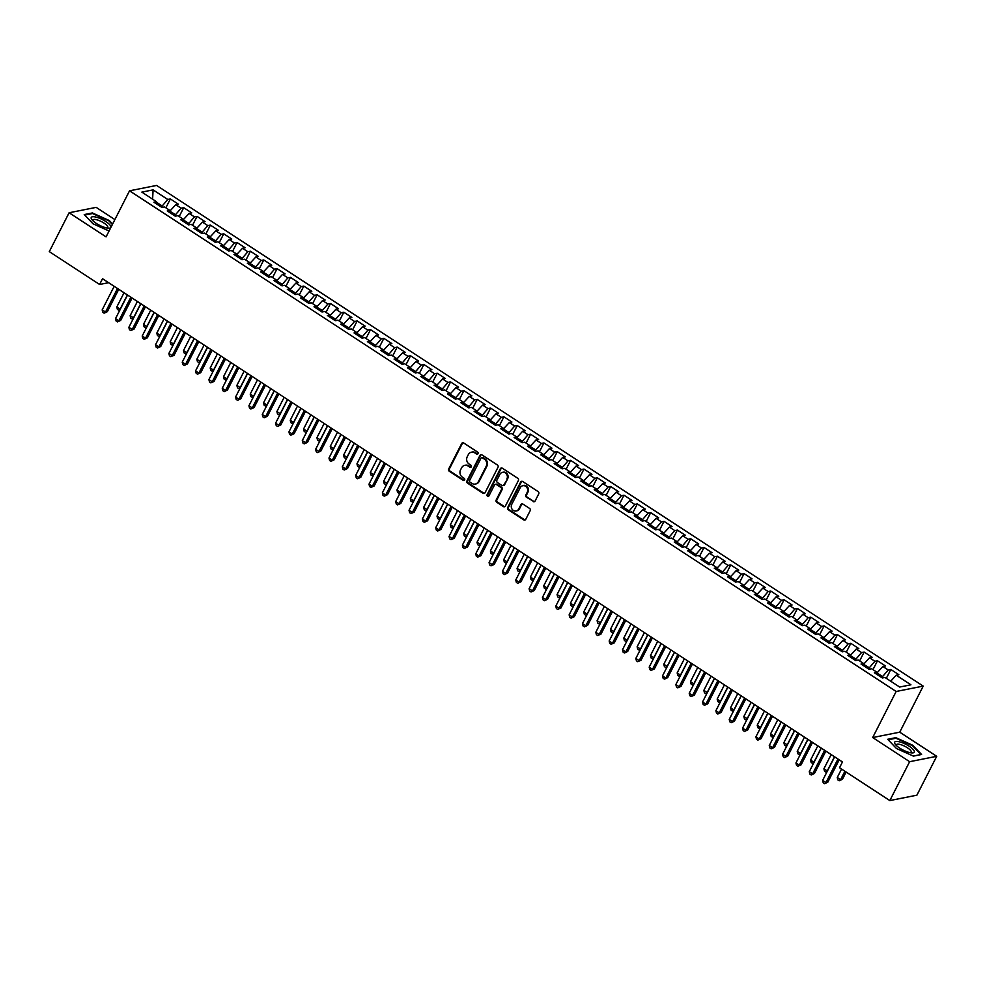 <?xml version="1.0" encoding="UTF-8"?>
<svg xmlns="http://www.w3.org/2000/svg" width="986" height="986" viewBox="0 0 986 986"><rect width="100%" height="100%" fill="white"/><g stroke="black" fill="none" stroke-linecap="round" stroke-linejoin="round"><path stroke-width="1.48" d="M478.025 453.659A1.159 1.035 -101.2 0 0 477.606 452.069L463.691 442.985A1.664 1.491 -101.2 0 0 461.67 443.54L448.704 468.979A1.664 1.491 -101.2 0 0 449.296 471.246L463.21 480.33A1.159 1.035 -101.2 0 0 464.628 479.948A1.159 1.035 -101.2 0 0 464.221 478.358L462.422 477.187A5.3 4.757 -101.2 0 1 460.536 469.928L461.608 467.808A5.3 4.757 -101.2 0 1 468.103 466.021L469.903 467.191A1.159 1.035 -101.2 0 0 471.32 466.797A1.159 1.035 -101.2 0 0 470.914 465.219L469.114 464.036A5.3 4.757 -101.2 0 1 467.228 456.777L468.301 454.657A5.3 4.757 -101.2 0 1 474.796 452.87L476.608 454.053A1.159 1.035 -101.2 0 0 478.025 453.659M533.069 501.566A1.664 1.491 -101.2 0 0 535.102 501.011L538.738 493.875A1.664 1.491 -101.2 0 0 538.146 491.607L522.691 481.513A1.664 1.491 -101.2 0 0 520.657 482.068L507.704 507.507A1.664 1.491 -101.2 0 0 508.295 509.774L523.751 519.869A1.664 1.491 -101.2 0 0 525.772 519.314L530.172 510.686A1.664 1.491 -101.2 0 0 529.581 508.419L522.962 504.105A1.664 1.491 -101.2 0 0 520.928 504.659L518.759 508.936A4.437 3.981 -101.2 0 1 512.054 509.146A4.437 3.981 -101.2 0 1 511.746 504.364L520.288 487.614A4.437 3.981 -101.2 0 1 527.288 492.187L525.871 494.984A1.664 1.491 -101.2 0 0 526.45 497.252L533.796 501.43A1.664 1.491 -101.2 0 0 534.474 501.664M909.634 761.697L936.7 756.311L899.737 732.179L872.684 737.553L909.634 761.697L889.828 800.57L839.53 767.712L842.463 761.956L102.532 278.718L99.598 284.473L108.608 282.686M872.684 737.553L896.151 691.482L129.536 190.816L156.601 185.43L923.216 686.108L896.151 691.482M114.881 219.582L96.172 207.368L69.106 212.754L106.069 236.886L129.536 190.816M69.106 212.754L49.3 251.627L99.598 284.473M498.004 467.278A1.664 1.491 -101.2 0 0 497.412 465.01L481.969 454.916A1.664 1.491 -101.2 0 0 479.935 455.47L466.97 480.909A1.664 1.491 -101.2 0 0 467.561 483.177L483.017 493.271A1.664 1.491 -101.2 0 0 485.05 492.717L498.004 467.278M502.33 468.214L517.786 478.309A1.664 1.491 -101.2 0 1 518.377 480.576L505.411 506.015A1.664 1.491 -101.2 0 1 503.378 506.57L496.771 502.256A1.664 1.491 -101.2 0 1 496.18 499.988L501.43 489.672A1.664 1.491 -101.2 0 0 500.839 487.404L496.463 484.533A1.664 1.491 -101.2 0 0 494.43 485.087L488.957 495.835A1.159 1.035 -101.2 0 1 487.207 495.884A1.159 1.035 -101.2 0 1 487.121 494.639L500.296 468.769A1.664 1.491 -101.2 0 1 502.33 468.214M165.858 207.812L170.381 198.95L167.78 199.468L153.101 189.879L141.836 192.122L156.515 201.711L153.915 202.216L161.926 207.454L164.526 206.937L169.863 210.425L167.263 210.93L175.261 216.168L177.862 215.651L183.199 219.138L180.598 219.644L188.609 224.882L191.21 224.364L196.547 227.84L193.946 228.358L201.945 233.596L204.546 233.078L209.882 236.554L207.282 237.071L215.293 242.309L217.881 241.792L223.218 245.267L220.63 245.785L228.629 251.011L231.229 250.506L236.566 253.981L233.965 254.499L241.977 259.725L244.565 259.219L249.902 262.695L247.313 263.213L255.312 268.438L257.913 267.933L263.25 271.409L260.649 271.926L268.66 277.152L271.249 276.635L276.585 280.123L273.997 280.64L281.996 285.866L284.597 285.348L289.933 288.836L287.333 289.354L295.344 294.58L297.932 294.062L303.269 297.55L300.681 298.068L308.68 303.294L311.28 302.776L316.617 306.264L314.016 306.782L322.028 312.007L324.616 311.49L329.953 314.978L327.364 315.495L335.363 320.721L337.964 320.204L343.301 323.691L340.7 324.209L348.711 329.435L351.299 328.917L356.636 332.405L354.048 332.923L362.047 338.149L364.647 337.631L369.984 341.119L367.384 341.637L375.395 346.862L377.983 346.345L383.32 349.833L380.732 350.35L388.73 355.576L391.331 355.059L396.668 358.547L394.067 359.064L402.078 364.29L404.667 363.772L410.003 367.26L407.415 367.778L415.414 373.004L418.015 372.486L423.351 375.974L420.751 376.492L428.762 381.718L431.35 381.2L436.687 384.688L434.099 385.206L442.098 390.431L444.698 389.914L450.035 393.402L447.434 393.919L455.446 399.145L458.034 398.627L463.371 402.115L460.782 402.633L468.781 407.859L471.382 407.341L476.719 410.829L474.118 411.347L482.129 416.573L484.718 416.055L490.054 419.543L487.466 420.061L495.465 425.286L498.066 424.769L503.402 428.257L500.802 428.774L508.813 434L511.401 433.483L516.738 436.971L514.15 437.488L522.149 442.714L524.749 442.196L530.086 445.684L527.485 446.202L535.497 451.428L538.085 450.91L543.422 454.398L540.833 454.916L548.832 460.142L551.433 459.624L556.77 463.112L554.169 463.617L562.18 468.855L564.768 468.338L570.105 471.826L567.517 472.331L575.516 477.569L578.116 477.051L583.453 480.539L580.853 481.045L588.864 486.283L591.452 485.765L596.789 489.241L594.201 489.759L602.199 494.997L604.8 494.479L610.137 497.955L607.536 498.472L615.547 503.71L618.136 503.193L623.472 506.668L620.884 507.186L628.883 512.412L631.484 511.907L636.82 515.382L634.22 515.9L642.231 521.126L644.819 520.62L650.156 524.096L647.568 524.614L655.567 529.839L658.167 529.334L663.504 532.81L660.903 533.327L668.915 538.553L671.503 538.036L676.84 541.524L674.251 542.041L682.25 547.267L684.851 546.749L690.188 550.237L687.587 550.755L695.598 555.981L698.187 555.463L703.523 558.951L700.935 559.469L708.934 564.695L711.535 564.177L716.871 567.665L714.271 568.183L722.282 573.408L724.87 572.891L730.207 576.379L727.619 576.896L735.618 582.122L738.218 581.604L743.555 585.092L740.954 585.61L748.966 590.836L751.554 590.318L756.891 593.806L754.302 594.324L762.301 599.55L764.902 599.032L770.239 602.52L767.638 603.038L775.649 608.263L778.237 607.746L783.574 611.234L780.986 611.751L788.985 616.977L791.585 616.46L796.922 619.947L794.322 620.465L802.333 625.691L804.921 625.173L810.258 628.661L807.67 629.179L815.668 634.405L818.269 633.887L823.606 637.375L821.005 637.893L829.016 643.118L831.605 642.601L836.941 646.089L834.353 646.606L842.352 651.832L844.953 651.315L850.289 654.803L847.689 655.32L855.7 660.546L858.288 660.028L863.625 663.516L861.037 664.034L869.036 669.26L871.636 668.742L876.973 672.23L874.372 672.748L882.384 677.974L884.972 677.456L899.651 687.045L910.916 684.802L896.237 675.213L890.703 681.203M170.381 198.95L178.38 204.176L175.779 204.694L181.116 208.182L174.633 215.749M179.206 216.526L183.716 207.664L181.116 208.182M183.716 207.664L191.728 212.89L189.127 213.407L194.464 216.895L187.981 224.463M192.541 225.239L197.064 216.378L194.464 216.895M197.064 216.378L205.063 221.603L202.463 222.121L207.799 225.609L201.317 233.177M205.889 233.953L210.4 225.091L207.799 225.609M210.4 225.091L218.411 230.317L215.811 230.835L221.147 234.323L214.665 241.89M219.225 242.667L223.748 233.805L221.147 234.323M223.748 233.805L231.747 239.031L229.146 239.549L234.483 243.037L228 250.604M232.573 251.381L237.084 242.519L234.483 243.037M237.084 242.519L245.095 247.745L242.494 248.262L247.831 251.75L241.348 259.318M245.908 260.094L250.432 251.233L247.831 251.75M250.432 251.233L258.431 256.459L255.83 256.976L261.167 260.464L254.684 268.032M259.256 268.808L263.767 259.947L261.167 260.464M263.767 259.947L271.779 265.172L269.178 265.69L274.515 269.178L268.032 276.746M272.592 277.522L277.115 268.66L274.515 269.178M277.115 268.66L285.114 273.886L282.514 274.404L287.85 277.892L281.367 285.459M285.94 286.236L290.451 277.374L287.85 277.892M290.451 277.374L298.462 282.6L295.862 283.118L301.198 286.593L294.715 294.173M299.276 294.937L303.799 286.088L301.198 286.593M303.799 286.088L311.798 291.314L309.197 291.831L314.534 295.307L308.051 302.887M312.624 303.651L317.135 294.802L314.534 295.307M317.135 294.802L325.146 300.027L322.545 300.545L327.882 304.021L321.399 311.601M325.959 312.365L330.483 303.515L327.882 304.021M330.483 303.515L338.481 308.741L335.881 309.259L341.218 312.735L334.735 320.314M339.307 321.079L343.818 312.229L341.218 312.735M343.818 312.229L351.829 317.455L349.229 317.973L354.566 321.448L348.083 329.028M352.643 329.792L357.166 320.931L354.566 321.448M357.166 320.931L365.165 326.169L362.565 326.686L367.901 330.162L361.418 337.742M365.991 338.506L370.502 329.644L367.901 330.162M370.502 329.644L378.513 334.883L375.912 335.4L381.249 338.876L374.766 346.456M379.327 347.22L383.85 338.358L381.249 338.876M383.85 338.358L391.849 343.596L389.248 344.102L394.585 347.59L388.102 355.17M392.675 355.934L397.185 347.072L394.585 347.59M397.185 347.072L405.197 352.31L402.596 352.815L407.933 356.303L401.45 363.883M406.01 364.647L410.533 355.786L407.933 356.303M410.533 355.786L418.532 361.024L415.932 361.529L421.269 365.017L414.786 372.597M419.358 373.361L423.869 364.5L421.269 365.017M423.869 364.5L431.88 369.725L429.28 370.243L434.616 373.731L428.121 381.311M432.694 382.075L437.217 373.213L434.616 373.731M437.217 373.213L445.216 378.439L442.615 378.957L447.952 382.445L441.469 390.012M446.042 390.789L450.553 381.927L447.952 382.445M450.553 381.927L458.564 387.153L455.963 387.671L461.3 391.159L454.805 398.726M459.377 399.503L463.901 390.641L461.3 391.159M463.901 390.641L471.9 395.867L469.299 396.384L474.636 399.872L468.153 407.44M472.725 408.216L477.236 399.355L474.636 399.872M477.236 399.355L485.248 404.58L482.647 405.098L487.984 408.586L481.488 416.154M486.061 416.93L490.584 408.068L487.984 408.586M490.584 408.068L498.583 413.294L495.983 413.812L501.319 417.3L494.836 424.867M499.409 425.644L503.92 416.782L501.319 417.3M503.92 416.782L511.919 422.008L509.331 422.526L514.667 426.014L508.172 433.581M512.745 434.358L517.256 425.496L514.667 426.014M517.256 425.496L525.267 430.722L522.666 431.239L528.003 434.727L521.52 442.295M526.093 443.071L530.604 434.21L528.003 434.727M530.604 434.21L538.602 439.436L536.014 439.953L541.351 443.441L534.856 451.009M539.428 451.785L543.939 442.924L541.351 443.441M543.939 442.924L551.95 448.149L549.35 448.667L554.687 452.155L548.204 459.722M552.776 460.499L557.287 451.637L554.687 452.155M557.287 451.637L565.286 456.863L562.698 457.381L568.035 460.869L561.539 468.436M566.112 469.213L570.623 460.351L568.035 460.869M570.623 460.351L578.634 465.577L576.034 466.095L581.37 469.582L574.887 477.15M579.46 477.927L583.971 469.065L581.37 469.582M583.971 469.065L591.97 474.291L589.381 474.808L594.718 478.296L588.223 485.864M592.796 486.64L597.306 477.779L594.718 478.296M597.306 477.779L605.318 483.004L602.717 483.522L608.054 487.01L601.571 494.578M606.144 495.354L610.654 486.492L608.054 487.01M610.654 486.492L618.653 491.718L616.065 492.236L621.402 495.724L614.907 503.291M619.479 504.068L623.99 495.206L621.402 495.724M623.99 495.206L632.001 500.432L629.401 500.95L634.737 504.438L628.255 512.005M632.827 512.782L637.338 503.92L634.737 504.438M637.338 503.92L645.337 509.146L642.749 509.663L648.085 513.151L641.59 520.719M646.163 521.495L650.674 512.634L648.085 513.151M650.674 512.634L658.685 517.86L656.084 518.377L661.421 521.865L654.938 529.433M659.511 530.209L664.022 521.347L661.421 521.865M664.022 521.347L672.021 526.573L669.432 527.091L674.769 530.579L668.274 538.146M672.846 538.923L677.357 530.061L674.769 530.579M677.357 530.061L685.369 535.287L682.768 535.805L688.105 539.293L681.622 546.86M686.194 547.637L690.705 538.775L688.105 539.293M690.705 538.775L698.704 544.001L696.116 544.519L701.453 548.006L694.957 555.574M699.53 556.338L704.041 547.489L701.453 548.006M704.041 547.489L712.052 552.715L709.452 553.232L714.788 556.708L708.305 564.288M712.878 565.052L717.389 556.203L714.788 556.708M717.389 556.203L725.388 561.428L722.8 561.946L728.136 565.422L721.641 573.002M726.214 573.766L730.725 564.916L728.136 565.422M730.725 564.916L738.736 570.142L736.135 570.66L741.472 574.135L734.989 581.715M739.562 582.48L744.073 573.63L741.472 574.135M744.073 573.63L752.072 578.856L749.483 579.374L754.82 582.849L748.325 590.429M752.897 591.193L757.408 582.332L754.82 582.849M757.408 582.332L765.419 587.57L762.819 588.087L768.156 591.563L761.673 599.143M766.245 599.907L770.756 591.045L768.156 591.563M770.756 591.045L778.755 596.284L776.167 596.801L781.504 600.277L775.008 607.857M779.581 608.621L784.092 599.759L781.504 600.277M784.092 599.759L792.103 604.997L789.503 605.503L794.839 608.991L788.356 616.57M792.929 617.335L797.44 608.473L794.839 608.991M797.44 608.473L805.439 613.711L802.85 614.216L808.187 617.704L801.692 625.284M806.265 626.048L810.775 617.187L808.187 617.704M810.775 617.187L818.787 622.425L816.186 622.93L821.523 626.418L815.04 633.998M819.612 634.762L824.123 625.9L821.523 626.418M824.123 625.9L832.122 631.126L829.534 631.644L834.871 635.132L828.376 642.712M832.948 643.476L837.459 634.614L834.871 635.132M837.459 634.614L845.47 639.84L842.87 640.358L848.207 643.846L841.724 651.413M846.296 652.19L850.807 643.328L848.207 643.846M850.807 643.328L858.806 648.554L856.218 649.071L861.554 652.559L855.059 660.127M859.632 660.903L864.143 652.042L861.554 652.559M864.143 652.042L872.154 657.268L869.553 657.785L874.89 661.273L868.407 668.841M872.98 669.617L877.491 660.756L874.89 661.273M877.491 660.756L885.49 665.981L882.901 666.499L888.238 669.987L881.743 677.555M886.315 678.331L890.826 669.469L888.238 669.987M890.826 669.469L898.838 674.695L896.237 675.213M876.973 672.23L876.961 674.436M863.625 663.516L863.625 665.723M882.371 676.322L876.973 672.982M882.901 666.499L877.035 672.846M850.289 654.803L850.277 657.009M869.036 667.621L863.625 664.268M869.553 657.785L863.699 664.133M836.941 646.089L836.941 648.295M855.688 658.907L850.289 655.554M856.218 649.071L850.351 655.419M823.606 637.375L823.593 639.581M842.352 650.193L836.941 646.841M842.87 640.358L837.015 646.705M810.258 628.661L810.258 630.867M829.004 641.479L823.606 638.127M829.534 631.644L823.667 637.991M796.922 619.947L796.91 622.154M815.668 632.765L810.258 629.413M816.186 622.93L810.332 629.278M783.574 611.234L783.574 613.44M802.321 624.052L796.922 620.699M802.85 614.216L796.984 620.564M770.239 602.52L770.239 604.726M788.985 615.338L783.574 611.986M789.503 605.503L783.648 611.85M756.891 593.806L756.891 596.012M775.637 606.624L770.239 603.272M776.167 596.801L770.3 603.136M743.555 585.092L743.555 587.299M762.301 597.91L756.891 594.558M762.819 588.087L756.965 594.422M730.207 576.379L730.207 578.585M748.953 589.197L743.555 585.844M749.483 579.374L743.617 585.709M716.871 567.665L716.871 569.871M735.618 580.483L730.207 577.13M736.135 570.66L730.281 576.995M703.523 558.951L703.523 561.17M722.27 571.769L716.871 568.417M722.8 561.946L716.933 568.281M690.188 550.237L690.188 552.456M708.934 563.055L703.523 559.703M709.452 553.232L703.597 559.567M676.84 541.524L676.84 543.742M695.586 554.342L690.188 550.989M696.116 544.519L690.249 550.854M663.504 532.81L663.504 535.028M682.25 545.628L676.84 542.275M682.768 535.805L676.914 542.14M650.156 524.096L650.156 526.314M668.902 536.914L663.504 533.562M669.432 527.091L663.566 533.426M636.82 515.382L636.82 517.601M655.567 528.2L650.156 524.848M656.084 518.377L650.23 524.712M623.472 506.668L623.472 508.887M642.219 519.486L636.82 516.134M642.749 509.663L636.882 515.998M610.137 497.955L610.137 500.173M628.883 510.773L623.472 507.42M629.401 500.95L623.546 507.285M596.789 489.241L596.789 491.459M615.535 502.059L610.137 498.706M616.065 492.236L610.198 498.571M583.453 480.539L583.453 482.746M602.199 493.345L596.789 489.993M602.717 483.522L596.863 489.857M570.105 471.826L570.105 474.032M588.852 484.631L583.453 481.279M589.381 474.808L583.515 481.143M556.77 463.112L556.77 465.318M575.516 475.918L570.105 472.565M576.034 466.095L570.179 472.43M543.422 454.398L543.422 456.604M562.168 467.204L556.77 463.851M562.698 457.381L556.831 463.728M530.086 445.684L530.086 447.89M548.832 458.49L543.422 455.138M549.35 448.667L543.496 455.014M516.738 436.971L516.738 439.177M535.484 449.776L530.086 446.424M536.014 439.953L530.148 446.301M503.402 428.257L503.402 430.463M522.149 441.062L516.738 437.722M522.666 431.239L516.812 437.587M490.054 419.543L490.054 421.749M508.801 432.349L503.402 429.009M509.331 422.526L503.464 428.873M476.719 410.829L476.719 413.035M495.465 423.635L490.054 420.295M495.983 413.812L490.128 420.159M463.371 402.115L463.371 404.322M482.117 414.921L476.719 411.581M482.647 405.098L476.78 411.445M450.035 393.402L450.035 395.608M468.781 406.22L463.371 402.867M469.299 396.384L463.445 402.732M436.687 384.688L436.687 386.894M455.433 397.506L450.035 394.154M455.963 387.671L450.097 394.018M423.351 375.974L423.351 378.18M442.098 388.792L436.687 385.44M442.615 378.957L436.761 385.304M410.003 367.26L410.003 369.467M428.75 380.078L423.351 376.726M429.28 370.243L423.413 376.59M396.668 358.547L396.668 360.753M415.414 371.365L410.003 368.012M415.932 361.529L410.077 367.877M383.32 349.833L383.32 352.039M402.066 362.651L396.668 359.298M402.596 352.815L396.729 359.163M369.984 341.119L369.984 343.325M388.73 353.937L383.32 350.585M389.248 344.102L383.394 350.449M356.636 332.405L356.636 334.611M375.383 345.223L369.984 341.871M375.912 335.4L370.046 341.735M343.301 323.691L343.301 325.898M362.047 336.509L356.636 333.157M362.565 326.686L356.71 333.021M329.953 314.978L329.953 317.184M348.699 327.796L343.301 324.443M349.229 317.973L343.362 324.308M316.617 306.264L316.617 308.47M335.363 319.082L329.953 315.73M335.881 309.259L330.027 315.594M303.269 297.55L303.269 299.769M322.015 310.368L316.617 307.016M322.545 300.545L316.679 306.88M289.933 288.836L289.933 291.055M308.68 301.654L303.269 298.302M309.197 291.831L303.343 298.166M276.585 280.123L276.585 282.341M295.332 292.941L289.933 289.588M295.862 283.118L289.995 289.453M263.25 271.409L263.25 273.627M281.996 284.227L276.585 280.874M282.514 274.404L276.659 280.739M249.902 262.695L249.902 264.914M268.648 275.513L263.25 272.161M269.178 265.69L263.311 272.025M236.566 253.981L236.566 256.2M255.312 266.799L249.902 263.447M255.83 256.976L249.976 263.311M223.218 245.267L223.218 247.486M241.964 258.085L236.566 254.733M242.494 248.262L236.628 254.598M209.882 236.554L209.882 238.772M228.629 249.372L223.218 246.019M229.146 239.549L223.292 245.884M196.547 227.84L196.534 230.058M215.281 240.658L209.882 237.306M215.811 230.835L209.944 237.17M183.199 219.138L183.199 221.345M201.945 231.944L196.534 228.592M202.463 222.121L196.608 228.456M169.863 210.425L169.851 212.631M188.597 223.23L183.199 219.878M189.127 213.407L183.26 219.742M156.515 201.711L156.515 203.917M175.261 214.517L169.851 211.164M175.779 204.694L169.925 211.029M889.828 800.57L916.894 795.184L936.7 756.311M899.737 732.179L923.216 686.108M167.78 199.468L161.297 207.035M161.914 205.803L156.515 202.278M153.101 189.879L152.608 199.16M112.626 224.007L109.335 220.556L92.388 212.951L84.229 214.578L93.029 223.797L109.076 230.983M895.818 737.676L887.671 739.29L896.471 748.51L913.418 756.114L921.577 754.487L912.777 745.268L895.818 737.676L895.485 738.341M477.68 454.053A1.159 1.035 -101.2 0 1 477.335 453.905L475.535 452.734A5.3 4.757 -101.2 0 0 471.826 452.13M465.133 465.281A5.3 4.757 -101.2 0 1 468.831 465.873L470.642 467.044A1.159 1.035 -101.2 0 0 470.988 467.191M463.026 442.751A1.664 1.491 -101.2 0 0 462.397 443.392L449.431 468.831A1.664 1.491 -101.2 0 0 450.023 471.098L463.938 480.194A1.159 1.035 -101.2 0 0 464.295 480.342M481.291 454.682A1.664 1.491 -101.2 0 0 480.663 455.322L467.709 480.761A1.664 1.491 -101.2 0 0 468.301 483.029L483.744 493.123A1.664 1.491 -101.2 0 0 484.409 493.357M482.4 457.837A1.159 1.035 -101.2 0 0 480.971 458.231L469.595 480.552A1.159 1.035 -101.2 0 0 470.014 482.142L471.912 483.386A5.3 4.757 -101.2 0 0 478.407 481.599L486.184 466.329A5.3 4.757 -101.2 0 0 484.299 459.069L482.4 457.837L483.128 457.689A1.159 1.035 -101.2 0 0 482.043 457.689M475.609 483.978A5.3 4.757 -101.2 0 0 479.134 481.451L478.407 481.599M483.128 457.689L485.026 458.934A5.3 4.757 -101.2 0 1 486.911 466.193L479.134 481.451M495.785 484.299A1.664 1.491 -101.2 0 1 497.19 484.385L501.578 487.257A1.664 1.491 -101.2 0 1 502.17 489.524L496.907 499.84A1.664 1.491 -101.2 0 0 497.499 502.108L504.117 506.422A1.664 1.491 -101.2 0 0 504.783 506.656M501.664 467.98A1.664 1.491 -101.2 0 0 501.036 468.633L487.848 494.491A1.159 1.035 -101.2 0 0 488.612 496.229M506.89 478.962A4.437 3.981 -101.2 0 0 502.515 472.319A4.437 3.981 -101.2 0 0 499.877 474.389L496.87 480.293A1.664 1.491 -101.2 0 0 497.462 482.561L501.849 485.42A1.664 1.491 -101.2 0 0 503.883 484.865L507.617 478.814A4.437 3.981 -101.2 0 0 502.885 472.269M503.254 485.506A1.664 1.491 -101.2 0 0 504.61 484.718L503.883 484.865M507.617 478.814L504.61 484.718M523.295 485.494A4.437 3.981 -101.2 0 1 528.015 492.051L526.598 494.836A1.664 1.491 -101.2 0 0 527.19 497.104L533.796 501.43M516.479 510.908A4.437 3.981 -101.2 0 0 519.486 508.788L518.759 508.936M522.297 503.871A1.664 1.491 -101.2 0 0 521.668 504.512L519.486 508.788M522.025 481.279A1.664 1.491 -101.2 0 0 521.397 481.932L508.431 507.359A1.664 1.491 -101.2 0 0 509.022 509.639L524.478 519.721A1.664 1.491 -101.2 0 0 525.144 519.955M92.043 213.617L92.388 212.951M124.039 292.768L116.804 306.979L120.144 309.148L127.379 294.937M119.972 309.838L118.739 310.257L117.396 309.394L116.804 306.979M118.739 310.257L120.354 309.111M117.519 288.504L105.514 312.057L102.174 309.887L114.179 286.322M118.751 289.305L107.338 311.699L104.109 313.166L102.766 312.303L102.174 309.887M107.338 311.699L104.109 313.166M137.387 301.482L130.14 315.693L133.48 317.862L140.727 303.651M133.32 318.552L132.075 318.971L130.744 318.108L130.14 315.693M132.075 318.971L133.689 317.825M150.722 310.196L143.488 324.394L146.828 326.576L154.062 312.365M146.655 327.266L145.423 327.685L144.079 326.822L143.488 324.394M145.423 327.685L147.037 326.539M130.855 297.217L118.85 320.77L115.522 318.601L127.527 295.036M132.087 298.019L120.686 320.413L117.445 321.88L116.114 321.017L115.522 318.601M120.686 320.413L117.445 321.88M144.202 305.931L132.198 329.484L128.858 327.315L140.862 303.75M145.435 306.732L134.022 329.127L130.793 330.593L129.449 329.731L128.858 327.315M134.022 329.127L130.793 330.593M110.925 226.891A10.982 3.204 27 0 0 100.818 218.806A10.982 3.204 27 0 0 91.143 218.029A10.982 3.204 27 0 0 91.957 219.73A10.982 3.204 27 0 0 108.583 228.197A10.982 3.204 27 0 0 110.925 226.891M107.08 228.025A8.307 2.428 27 0 0 107.77 227.544A8.307 2.428 27 0 0 107.856 227.125A8.307 2.428 27 0 0 100.831 221.308A8.307 2.428 27 0 0 92.955 220.001A8.307 2.428 27 0 0 92.881 220.42A8.307 2.428 27 0 0 92.98 220.852M84.71 215.084L92.511 213.531L108.928 220.889L112.379 224.5M914.367 751.615A10.982 3.204 27 0 0 904.261 743.53A10.982 3.204 27 0 0 894.585 742.741A10.982 3.204 27 0 0 895.399 744.442A10.982 3.204 27 0 0 912.025 752.922A10.982 3.204 27 0 0 914.367 751.615M910.509 752.749A8.307 2.428 27 0 0 911.212 752.269A8.307 2.428 27 0 0 911.298 751.85A8.307 2.428 27 0 0 904.273 746.02A8.307 2.428 27 0 0 896.397 744.713A8.307 2.428 27 0 0 896.323 745.133A8.307 2.428 27 0 0 896.422 745.564M888.152 739.796L895.954 738.243L912.37 745.613L920.899 754.537L913.295 756.052M164.07 318.897L156.823 333.108L160.163 335.289L167.41 321.079M160.003 335.98L158.758 336.399L157.427 335.523L156.823 333.108M158.758 336.399L160.373 335.252M177.406 327.611L170.171 341.822L173.511 344.003L180.746 329.792M173.339 344.693L172.106 345.112L170.763 344.237L170.171 341.822M172.106 345.112L173.721 343.966M157.538 314.645L145.534 338.198L142.206 336.016L154.21 312.463M158.771 315.446L147.37 337.841L144.129 339.307L142.797 338.445L142.206 336.016M147.37 337.841L144.129 339.307M170.886 323.346L158.882 346.912L155.541 344.73L167.546 321.177M172.119 324.16L160.706 346.554L157.477 348.021L156.133 347.146L155.541 344.73M160.706 346.554L157.477 348.021M190.754 336.325L183.507 350.535L186.847 352.717L194.094 338.506M186.687 353.407L185.442 353.826L184.111 352.951L183.507 350.535M185.442 353.826L187.057 352.68M184.222 332.06L172.217 355.626L168.889 353.444L180.894 329.891M185.454 332.874L174.054 355.268L170.812 356.735L169.481 355.86L168.889 353.444M174.054 355.268L170.812 356.735M204.09 345.038L196.855 359.249L200.195 361.431L207.43 347.22M200.022 362.121L198.79 362.54L197.446 361.665L196.855 359.249M198.79 362.54L200.404 361.394M197.57 340.774L185.565 364.339L182.225 362.158L194.23 338.605M198.802 341.587L187.389 363.982L184.16 365.449L182.817 364.573L182.225 362.158M187.389 363.982L184.16 365.449M217.438 353.752L210.191 367.963L213.531 370.144L220.778 355.934M213.37 370.835L212.126 371.254L210.794 370.379L210.191 367.963M212.126 371.254L213.74 370.107M230.773 362.466L223.539 376.677L226.879 378.858L234.113 364.647M226.706 379.548L225.474 379.967L224.13 379.092L223.539 376.677M225.474 379.967L227.088 378.821M244.121 371.18L236.874 385.39L240.214 387.572L247.461 373.361M240.054 388.262L238.809 388.681L237.478 387.806L236.874 385.39M238.809 388.681L240.424 387.535M257.457 379.893L250.222 394.104L253.562 396.286L260.797 382.075M253.39 396.976L252.145 397.395L250.814 396.52L250.222 394.104M252.145 397.395L253.772 396.249M270.805 388.607L263.558 402.818L266.898 405L274.145 390.789M266.738 405.69L265.493 406.109L264.162 405.234L263.558 402.818M265.493 406.109L267.107 404.963M284.141 397.321L276.906 411.532L280.246 413.713L287.481 399.503M280.073 414.403L278.828 414.823L277.497 413.947L276.906 411.532M278.828 414.823L280.455 413.664M297.489 406.035L290.241 420.246L293.581 422.427L300.829 408.216M293.421 423.117L292.176 423.536L290.845 422.661L290.241 420.246M292.176 423.536L293.791 422.378M310.824 414.749L303.589 428.959L306.929 431.141L314.164 416.93M306.757 431.831L305.512 432.25L304.181 431.375L303.589 428.959M305.512 432.25L307.139 431.092M324.172 423.462L316.925 437.673L320.265 439.855L327.5 425.644M320.105 440.545L318.86 440.964L317.529 440.089L316.925 437.673M318.86 440.964L320.475 439.805M210.905 349.488L198.901 373.053L195.573 370.872L207.578 347.318M212.138 350.301L200.737 372.696L197.496 374.162L196.165 373.287L195.573 370.872M200.737 372.696L197.496 374.162M224.253 358.201L212.249 381.767L208.909 379.585L220.913 356.032M225.486 359.015L214.073 381.409L210.844 382.876L209.5 382.001L208.909 379.585M214.073 381.409L210.844 382.876M237.589 366.915L225.584 390.481L222.257 388.299L234.261 364.746M238.822 367.729L227.421 390.123L224.179 391.59L222.848 390.715L222.257 388.299M227.421 390.123L224.179 391.59M250.937 375.629L238.932 399.194L235.592 397.013L247.597 373.46M252.169 376.442L240.757 398.825L237.527 400.304L236.184 399.429L235.592 397.013M240.757 398.825L237.527 400.304M264.273 384.343L252.268 407.908L248.94 405.727L260.945 382.174M265.505 385.156L254.092 407.538L250.863 409.017L249.532 408.142L248.94 405.727M254.092 407.538L250.863 409.017M277.621 393.057L265.616 416.622L262.276 414.44L274.281 390.875M278.853 393.87L267.44 416.252L264.211 417.731L262.868 416.856L262.276 414.44M267.44 416.252L264.211 417.731M290.956 401.77L278.952 425.336L275.612 423.154L287.629 399.589M292.189 402.584L280.776 424.966L277.547 426.445L276.216 425.57L275.612 423.154M280.776 424.966L277.547 426.445M304.304 410.484L292.3 434.05L288.96 431.868L300.964 408.303M305.537 411.298L294.124 433.68L290.895 435.159L289.551 434.284L288.96 431.868M294.124 433.68L290.895 435.159M317.64 419.198L305.635 442.763L302.295 440.582L314.312 417.016M318.872 419.999L307.459 442.394L304.23 443.873L302.899 442.997L302.295 440.582M307.459 442.394L304.23 443.873M337.508 432.176L330.273 446.387L333.613 448.568L340.848 434.358M333.441 449.259L332.196 449.678L330.865 448.803L330.273 446.387M332.196 449.678L333.823 448.519M330.988 427.912L318.983 451.477L315.643 449.296L327.648 425.73M332.22 428.713L320.807 451.107L317.578 452.586L316.235 451.711L315.643 449.296M320.807 451.107L317.578 452.586M350.856 440.89L343.609 455.101L346.949 457.282L354.184 443.071M346.789 457.972L345.544 458.391L344.213 457.516L343.609 455.101M345.544 458.391L347.158 457.233M344.324 436.625L332.319 460.191L328.979 458.009L340.996 434.444M345.556 437.427L334.143 459.821L330.914 461.3L329.583 460.425L328.979 458.009M334.143 459.821L330.914 461.3M364.191 449.604L356.957 463.814L360.297 465.996L367.531 451.785M360.124 466.686L358.879 467.105L357.548 466.23L356.957 463.814M358.879 467.105L360.506 465.947M357.671 445.339L345.667 468.905L342.327 466.723L354.331 443.158M358.904 446.14L347.491 468.535L344.262 470.014L342.918 469.139L342.327 466.723M347.491 468.535L344.262 470.014M377.539 458.317L370.292 472.528L373.632 474.71L380.867 460.499M373.472 475.4L372.227 475.819L370.896 474.944L370.292 472.528M372.227 475.819L373.842 474.66M371.007 454.053L359.003 477.618L355.663 475.437L367.679 451.871M372.24 454.854L360.827 477.249L357.598 478.728L356.266 477.853L355.663 475.437M360.827 477.249L357.598 478.728M390.875 467.031L383.64 481.242L386.98 483.423L394.215 469.213M386.808 484.114L385.563 484.533L384.232 483.658L383.64 481.242M385.563 484.533L387.19 483.374M384.355 462.767L372.351 486.332L369.01 484.151L381.015 460.585M385.588 463.568L374.175 485.962L370.946 487.441L369.602 486.566L369.01 484.151M374.175 485.962L370.946 487.441M404.223 475.745L396.976 489.956L400.316 492.137L407.551 477.927M400.156 492.827L398.911 493.246L397.58 492.371L396.976 489.956M398.911 493.246L400.526 492.088M397.691 471.481L385.686 495.046L382.346 492.864L394.363 469.299M398.923 472.282L387.51 494.676L384.281 496.155L382.95 495.28L382.346 492.864M387.51 494.676L384.281 496.155M417.559 484.459L410.324 498.669L413.652 500.851L420.899 486.64M413.491 501.541L412.247 501.96L410.915 501.085L410.324 498.669M412.247 501.96L413.873 500.802M411.039 480.194L399.034 503.76L395.694 501.578L407.699 478.013M412.271 480.995L400.858 503.39L397.629 504.869L396.286 503.994L395.694 501.578M400.858 503.39L397.629 504.869M430.907 493.173L423.66 507.383L427 509.565L434.234 495.354M426.839 510.255L425.595 510.662L424.263 509.799L423.66 507.383M425.595 510.662L427.209 509.515M424.374 488.908L412.37 512.473L409.03 510.292L421.047 486.727M425.607 489.709L414.194 512.104L410.965 513.583L409.634 512.708L409.03 510.292M414.194 512.104L410.965 513.583M444.242 501.886L437.008 516.097L440.335 518.266L447.582 504.068M440.175 518.969L438.93 519.375L437.599 518.513L437.008 516.097M438.93 519.375L440.557 518.229M437.722 497.622L425.718 521.187L422.378 519.006L434.382 495.44M438.955 498.423L427.542 520.818L424.313 522.297L422.969 521.421L422.378 519.006M427.542 520.818L424.313 522.297M457.59 510.6L450.343 524.811L453.683 526.98L460.918 512.769M453.523 527.683L452.278 528.089L450.947 527.227L450.343 524.811M452.278 528.089L453.893 526.943M451.058 506.336L439.053 529.889L435.713 527.72L447.718 504.154M452.291 507.137L440.878 529.531L437.648 530.998L436.317 530.135L435.713 527.72M440.878 529.531L437.648 530.998M470.926 519.314L463.691 533.525L467.019 535.694L474.266 521.483M466.859 536.396L465.614 536.803L464.283 535.94L463.691 533.525M465.614 536.803L467.241 535.657M464.406 515.049L452.401 538.602L449.061 536.433L461.066 512.868M465.638 515.851L454.226 538.245L450.996 539.712L449.653 538.849L449.061 536.433M454.226 538.245L450.996 539.712M484.274 528.028L477.027 542.238L480.367 544.408L487.602 530.197M480.207 545.11L478.962 545.517L477.631 544.654L477.027 542.238M478.962 545.517L480.576 544.371M477.742 523.763L465.737 547.316L462.397 545.147L474.402 521.582M478.974 524.564L467.561 546.959L464.332 548.426L463.001 547.563L462.397 545.147M467.561 546.959L464.332 548.426M497.61 536.741L490.375 550.952L493.703 553.121L500.95 538.911M493.542 553.824L492.297 554.231L490.966 553.368L490.375 550.952M492.297 554.231L493.924 553.084M491.09 532.477L479.085 556.03L475.745 553.861L487.75 530.295M492.322 533.278L480.909 555.673L477.668 557.139L476.337 556.277L475.745 553.861M480.909 555.673L477.668 557.139M510.958 545.455L503.71 559.666L507.05 561.835L514.285 547.624M506.89 562.538L505.645 562.944L504.314 562.082L503.71 559.666M505.645 562.944L507.26 561.798M504.425 541.191L492.421 564.744L489.081 562.575L501.085 539.009M505.658 541.992L494.245 564.386L491.016 565.853L489.685 564.99L489.081 562.575M494.245 564.386L491.016 565.853M524.293 554.169L517.058 568.38L520.386 570.549L527.633 556.338M520.226 571.239L518.981 571.658L517.65 570.795L517.058 568.38M518.981 571.658L520.608 570.512M517.773 549.905L505.769 573.458L502.429 571.288L514.433 547.723M519.006 550.706L507.593 573.1L504.351 574.567L503.02 573.704L502.429 571.288M507.593 573.1L504.351 574.567M537.641 562.883L530.394 577.093L533.734 579.263L540.969 565.052M533.574 579.953L532.329 580.372L530.998 579.509L530.394 577.093M532.329 580.372L533.944 579.226M531.109 558.618L519.104 582.171L515.764 580.002L527.769 556.437M532.341 559.419L520.928 581.814L517.699 583.281L516.368 582.418L515.764 580.002M520.928 581.814L517.699 583.281M550.977 571.597L543.742 585.795L547.07 587.976L554.317 573.766M546.91 588.667L545.665 589.086L544.334 588.223L543.742 585.795M545.665 589.086L547.292 587.939M544.457 567.332L532.452 590.885L529.112 588.716L541.117 565.151M545.689 568.133L534.276 590.528L531.035 591.994L529.704 591.132L529.112 588.716M534.276 590.528L531.035 591.994M564.325 580.298L557.078 594.509L560.418 596.69L567.653 582.48M560.258 597.38L559.013 597.799L557.682 596.924L557.078 594.509M559.013 597.799L560.627 596.653M557.793 576.046L545.788 599.599L542.448 597.417L554.452 573.864M559.025 576.847L547.612 599.241L544.383 600.708L543.052 599.845L542.448 597.417M547.612 599.241L544.383 600.708M577.66 589.012L570.426 603.222L573.753 605.404L581 591.193M573.593 606.094L572.348 606.513L571.017 605.638L570.426 603.222M572.348 606.513L573.975 605.367M571.14 584.76L559.136 608.313L555.796 606.131L567.8 582.578M572.373 585.561L560.96 607.955L557.719 609.422L556.387 608.547L555.796 606.131M560.96 607.955L557.719 609.422M591.008 597.726L583.761 611.936L587.101 614.118L594.336 599.907M586.941 614.808L585.696 615.227L584.365 614.352L583.761 611.936M585.696 615.227L587.311 614.081M584.476 593.461L572.472 617.026L569.132 614.845L581.136 591.292M585.709 594.275L574.296 616.669L571.067 618.136L569.735 617.261L569.132 614.845M574.296 616.669L571.067 618.136M604.344 606.439L597.109 620.65L600.437 622.832L607.684 608.621M600.277 623.522L599.032 623.941L597.701 623.066L597.109 620.65M599.032 623.941L600.659 622.795M597.824 602.175L585.82 625.74L582.48 623.559L594.484 600.006M599.057 602.988L587.644 625.383L584.402 626.85L583.071 625.974L582.48 623.559M587.644 625.383L584.402 626.85M617.692 615.153L610.445 629.364L613.785 631.545L621.02 617.335M613.625 632.236L612.38 632.655L611.049 631.779L610.445 629.364M612.38 632.655L613.995 631.508M611.16 610.889L599.155 634.454L595.815 632.272L607.82 608.719M612.392 611.702L600.979 634.097L597.75 635.563L596.419 634.688L595.815 632.272M600.979 634.097L597.75 635.563M631.028 623.867L623.793 638.078L627.121 640.259L634.368 626.048M626.96 640.949L625.716 641.368L624.385 640.493L623.793 638.078M625.716 641.368L627.342 640.222M624.508 619.602L612.503 643.168L609.163 640.986L621.168 617.433M625.74 620.416L614.327 642.81L611.086 644.277L609.755 643.402L609.163 640.986M614.327 642.81L611.086 644.277M644.376 632.581L637.129 646.791L640.469 648.973L647.703 634.762M640.308 649.663L639.064 650.082L637.732 649.207L637.129 646.791M639.064 650.082L640.678 648.936M637.843 628.316L625.839 651.882L622.499 649.7L634.503 626.147M639.076 629.13L627.663 651.524L624.434 652.991L623.103 652.116L622.499 649.7M627.663 651.524L624.434 652.991M657.711 641.294L650.477 655.505L653.804 657.687L661.051 643.476M653.644 658.377L652.399 658.796L651.068 657.921L650.477 655.505M652.399 658.796L654.026 657.65M651.191 637.03L639.174 660.595L635.847 658.414L647.851 634.861M652.424 637.843L641.011 660.226L637.769 661.705L636.438 660.83L635.847 658.414M641.011 660.226L637.769 661.705M671.059 650.008L663.812 664.219L667.152 666.4L674.387 652.19M666.992 667.091L665.747 667.51L664.416 666.635L663.812 664.219M665.747 667.51L667.362 666.363M664.527 645.744L652.522 669.309L649.182 667.128L661.187 643.575M665.76 646.557L654.347 668.939L651.117 670.418L649.786 669.543L649.182 667.128M654.347 668.939L651.117 670.418M684.395 658.722L677.16 672.933L680.488 675.114L687.735 660.903M680.328 675.804L679.083 676.223L677.752 675.348L677.16 672.933M679.083 676.223L680.71 675.065M677.875 654.457L665.858 678.023L662.53 675.841L674.535 652.276M679.107 655.271L667.695 677.653L664.453 679.132L663.122 678.257L662.53 675.841M667.695 677.653L664.453 679.132M697.743 667.436L690.496 681.646L693.836 683.828L701.071 669.617M693.676 684.518L692.431 684.937L691.1 684.062L690.496 681.646M692.431 684.937L694.045 683.779M691.211 663.171L679.206 686.737L675.866 684.555L687.871 660.99M692.443 663.985L681.03 686.367L677.801 687.846L676.47 686.971L675.866 684.555M681.03 686.367L677.801 687.846M711.079 676.149L703.844 690.36L707.172 692.542L714.419 678.331M707.011 693.232L705.766 693.651L704.435 692.776L703.844 690.36M705.766 693.651L707.393 692.492M704.559 671.885L692.542 695.45L689.214 693.269L701.219 669.704M705.791 672.698L694.378 695.081L691.137 696.56L689.806 695.685L689.214 693.269M694.378 695.081L691.137 696.56M724.427 684.863L717.179 699.074L720.519 701.256L727.754 687.045M720.359 701.946L719.114 702.365L717.783 701.49L717.179 699.074M719.114 702.365L720.729 701.206M717.894 680.599L705.89 704.164L702.55 701.983L714.554 678.417M719.127 681.4L707.714 703.794L704.485 705.273L703.154 704.398L702.55 701.983M707.714 703.794L704.485 705.273M737.762 693.577L730.527 707.788L733.855 709.969L741.102 695.759M733.695 710.659L732.45 711.079L731.119 710.203L730.527 707.788M732.45 711.079L734.077 709.92M731.242 689.313L719.225 712.878L715.898 710.696L727.902 687.131M732.475 690.114L721.062 712.508L717.82 713.987L716.489 713.112L715.898 710.696M721.062 712.508L717.82 713.987M751.11 702.291L743.863 716.502L747.203 718.683L754.438 704.472M747.043 719.373L745.798 719.792L744.467 718.917L743.863 716.502M745.798 719.792L747.413 718.634M744.578 698.026L732.573 721.592L729.233 719.41L741.238 695.845M745.81 698.827L734.397 721.222L731.168 722.701L729.837 721.826L729.233 719.41M734.397 721.222L731.168 722.701M764.446 711.005L757.211 725.215L760.539 727.397L767.786 713.186M760.379 728.087L759.134 728.506L757.803 727.631L757.211 725.215M759.134 728.506L760.748 727.348M757.926 706.74L745.909 730.306L742.581 728.124L754.586 704.559M759.158 707.541L747.745 729.936L744.504 731.415L743.173 730.54L742.581 728.124M747.745 729.936L744.504 731.415M777.794 719.718L770.547 733.929L773.887 736.111L781.122 721.9M773.727 736.801L772.482 737.22L771.151 736.345L770.547 733.929M772.482 737.22L774.096 736.061M771.262 715.454L759.257 739.019L755.917 736.838L767.921 713.272M772.494 716.255L761.081 738.65L757.852 740.129L756.521 739.253L755.917 736.838M761.081 738.65L757.852 740.129M791.129 728.432L783.895 742.643L787.222 744.824L794.469 730.614M787.062 745.515L785.817 745.934L784.486 745.059L783.895 742.643M785.817 745.934L787.432 744.775M784.597 724.168L772.593 747.733L769.265 745.552L781.269 721.986M785.842 724.969L774.429 747.363L771.188 748.842L769.856 747.967L769.265 745.552M774.429 747.363L771.188 748.842M804.477 737.146L797.23 751.357L800.57 753.538L807.805 739.327M800.41 754.228L799.165 754.647L797.834 753.772L797.23 751.357M799.165 754.647L800.78 753.489M797.945 732.881L785.941 756.447L782.601 754.265L794.605 730.7M799.178 733.683L787.765 756.077L784.536 757.556L783.204 756.681L782.601 754.265M787.765 756.077L784.536 757.556M817.813 745.86L810.578 760.07L813.906 762.252L821.153 748.041M813.746 762.942L812.501 763.361L811.17 762.486L810.578 760.07M812.501 763.361L814.116 762.203M811.281 741.595L799.276 765.161L795.948 762.979L807.953 739.414M812.526 742.396L801.113 764.791L797.871 766.27L796.54 765.395L795.948 762.979M801.113 764.791L797.871 766.27M831.161 754.573L823.914 768.784L827.254 770.966L834.489 756.755M827.094 771.656L825.849 772.075L824.518 771.2L823.914 768.784M825.849 772.075L827.464 770.916M824.629 750.309L812.624 773.874L809.284 771.693L821.289 748.127M825.861 751.11L814.448 773.505L811.219 774.984L809.888 774.109L809.284 771.693M814.448 773.505L811.219 774.984M841.563 769.043L837.262 777.498L840.59 779.667L842.426 779.31L846.136 772.026M842.426 779.31L839.185 780.776L840.59 779.667L844.903 771.225M839.185 780.776L837.853 779.914L837.262 777.498M837.964 759.023L825.96 782.588L822.632 780.407L834.637 756.841M839.209 759.824L827.796 782.218L824.555 783.697L823.224 782.822L822.632 780.407M827.796 782.218L824.555 783.697M475.535 452.734L474.796 452.87M470.642 467.044L469.903 467.191M468.831 465.873L468.103 466.021M463.938 480.194L463.21 480.33M450.023 471.098L449.296 471.246M449.431 468.831L448.704 468.979M462.397 443.392L461.67 443.54M477.335 453.905L476.608 454.053M483.744 493.123L483.017 493.271M468.301 483.029L467.561 483.177M467.709 480.761L466.97 480.909M480.663 455.322L479.935 455.47M486.911 466.193L486.184 466.329M485.026 458.934L484.299 459.069M504.117 506.422L503.378 506.57M497.499 502.108L496.771 502.256M496.907 499.84L496.18 499.988M502.17 489.524L501.43 489.672M501.578 487.257L500.839 487.404M497.19 484.385L496.463 484.533M487.848 494.491L487.121 494.639M501.036 468.633L500.296 468.769M527.19 497.104L526.45 497.252M526.598 494.836L525.871 494.984M528.015 492.051L527.288 492.187M521.668 504.512L520.928 504.659M524.478 519.721L523.751 519.869M509.022 509.639L508.295 509.774M508.431 507.359L507.704 507.507M521.397 481.932L520.657 482.068M472.195 452.044L471.468 452.192M465.503 465.195L464.763 465.33M482.4 457.541L481.661 457.689M475.979 483.916L475.252 484.064M496.143 484.175L495.416 484.323M503.254 472.183L502.515 472.319M503.624 485.494L502.897 485.63M523.652 485.408L522.925 485.556M516.849 510.859L516.122 510.995"/></g></svg>
